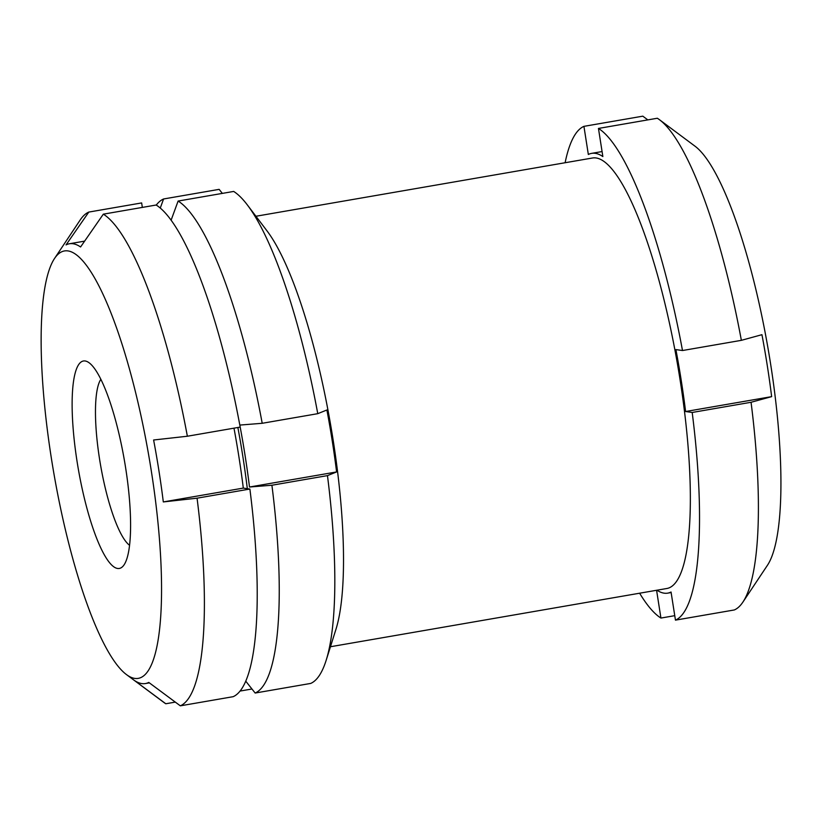 <?xml version="1.0" encoding="UTF-8"?>
<svg xmlns="http://www.w3.org/2000/svg" width="822" height="822" viewBox="0 0 822 822"><rect width="100%" height="100%" fill="white"/><g stroke="black" fill="none" stroke-linecap="round" stroke-linejoin="round"><path stroke-width="1.23" d="M171.099 220.214L178.117 201.051L233.674 191.434A251.573 56.009 80.2 0 1 247.35 204.935L266.975 230.838A220.152 49.012 80.2 0 1 333.239 440.654A220.152 49.012 80.2 0 1 335.951 629.303L326.17 660.282A251.573 56.009 80.2 0 1 310.716 683.421L255.159 693.038L245.788 681.202M222.341 193.396L219.145 189.358L163.588 198.975L160.259 208.058M247.35 204.935A251.573 56.009 80.2 0 1 317.765 413.672L326.899 409.993A223.152 49.68 -99.8 0 1 336.599 471.941L327.464 475.619A251.573 56.009 80.2 0 1 326.17 660.282M54.478 258.56A216.854 48.282 80.2 0 1 145.854 439.595A216.854 48.282 80.2 0 1 134.818 678.417A216.854 48.282 80.2 0 1 126.506 674.615A216.854 48.282 80.2 0 1 53.79 472.938A216.854 48.282 80.2 0 1 54.478 258.56L80.217 219.947A251.419 55.978 80.2 0 1 88.807 212.076L66.048 244.894A223.152 49.68 80.2 0 1 69.346 243.774A223.152 49.68 80.2 0 1 80.577 246.97L103.336 214.162L156.159 205.017A251.419 55.978 80.2 0 1 240.188 427.091A223.152 49.68 80.2 0 1 245.172 456.118A223.152 49.68 80.2 0 1 249.508 487.014L271.907 485.237L327.464 475.619M602.074 151.556L591.635 153.365A223.152 49.68 -99.8 0 1 602.855 156.56L598.457 128.438L657.323 118.245A251.44 55.978 80.2 0 1 659.408 119.673L694.929 146.131A218.436 48.632 80.2 0 1 770.738 364.793A218.436 48.632 80.2 0 1 767.481 565.228L742.913 602.084A251.44 55.978 80.2 0 1 734.323 609.955L675.458 620.137L671.05 592.015A223.152 49.68 -99.8 0 1 667.752 593.135A223.152 49.68 -99.8 0 1 656.942 590.217M647.828 119.889L642.804 116.169L583.928 126.352L588.336 154.485A223.152 49.68 -99.8 0 1 591.635 153.365M659.408 119.673A251.44 55.978 80.2 0 1 741.362 340.339L761.943 334.688A223.152 49.68 -99.8 0 1 771.642 396.636L751.061 402.277A251.44 55.978 80.2 0 1 742.913 602.084M142.34 207.411L141.641 202.931L88.807 212.076M249.888 489.039L243.302 488.093L163.311 501.934L197.064 498.183L249.888 489.039A251.419 55.978 80.2 0 1 233.16 696.686L180.326 705.831L148.772 682.424A223.152 49.68 80.2 0 1 145.473 683.544A223.152 49.68 80.2 0 1 141.846 683.575A223.152 49.68 80.2 0 1 134.243 680.349L165.797 703.755A251.419 55.978 80.2 0 1 163.722 702.327L126.506 674.615M598.457 128.438A251.44 55.978 80.2 0 1 682.496 350.532L741.362 340.339M682.496 350.532L675.9 349.586A223.152 49.68 -99.8 0 1 685.599 411.524L771.642 396.636M178.117 201.051A251.573 56.009 80.2 0 1 262.208 423.289L317.765 413.672M262.208 423.289L239.808 425.077M103.336 214.162A251.419 55.978 80.2 0 1 187.365 436.235L240.188 427.091M187.365 436.235L153.611 439.996A223.152 49.68 80.2 0 1 163.311 501.934M565.115 162.746A251.44 55.978 80.2 0 1 583.928 126.352M685.599 411.524L692.196 412.469L751.061 402.277M692.196 412.469A251.44 55.978 80.2 0 1 675.458 620.137M255.93 216.258L592.436 158.009A218.436 48.632 80.2 0 1 680.174 380.473A218.436 48.632 80.2 0 1 666.95 588.48L330.444 646.739M656.583 590.278L660.929 618.062A251.44 55.978 80.2 0 1 639.629 593.217M660.929 618.062L674.759 615.668M156.262 205.079A251.573 56.009 80.2 0 1 163.588 198.975M271.907 485.237A251.573 56.009 80.2 0 1 255.159 693.038M237.866 427.491A220.152 49.012 80.2 0 1 242.819 456.302A220.152 49.012 80.2 0 1 247.319 488.669M240.63 690.963L251.964 689M197.064 498.183A251.419 55.978 80.2 0 1 180.326 705.831M233.982 428.17A223.152 49.68 80.2 0 1 243.302 488.093M165.797 703.755L175.302 702.111M129.578 545.294A86.423 19.245 80.2 0 1 100.51 464.851A86.423 19.245 80.2 0 1 100.849 379.322M117.608 568.464A105.278 23.437 80.2 0 1 75.819 453.025A105.278 23.437 80.2 0 1 89.146 362.8A105.278 23.437 80.2 0 1 124.451 460.71A105.278 23.437 80.2 0 1 124.112 564.796A105.278 23.437 80.2 0 1 117.608 568.464M249.508 487.014L336.599 471.941M149.357 682.866L145.473 683.544M84.625 241.134L69.346 243.774M671.132 592.549L667.752 593.135"/></g></svg>
